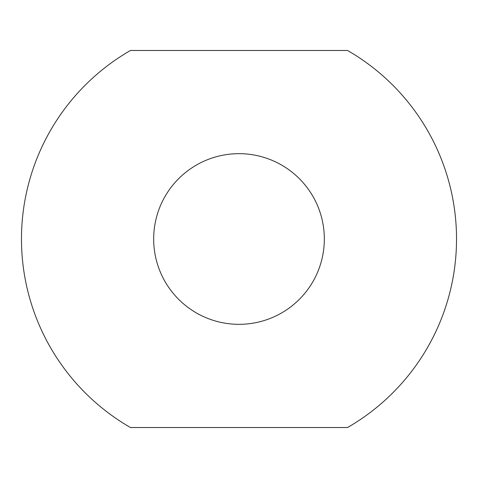 <?xml version="1.0" encoding="UTF-8"?>
<svg xmlns="http://www.w3.org/2000/svg" width="478" height="478" viewBox="0 0 478 478"><rect width="100%" height="100%" fill="white"/><g stroke="black" fill="none" stroke-linecap="round" stroke-linejoin="round"><path stroke-width="0.72" d="M324.335 239A85.335 85.335 0 0 1 196.333 312.899A85.335 85.335 0 0 1 196.333 165.101A85.335 85.335 0 0 1 324.335 239M347.524 427.529L130.476 427.529A217.538 217.538 0 0 1 130.476 50.471L347.524 50.471A217.538 217.538 0 0 1 347.524 427.529"/></g></svg>
